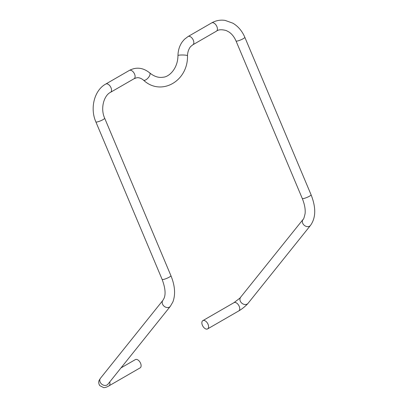 <?xml version="1.0" encoding="UTF-8"?>
<svg xmlns="http://www.w3.org/2000/svg" width="408" height="408" viewBox="0 0 408 408"><rect width="100%" height="100%" fill="white"/><g stroke="black" fill="none" stroke-linecap="round" stroke-linejoin="round"><path stroke-width="0.61" d="M121.003 367.894L135.359 359.606A4.774 2.754 60 0 1 139.097 360.947A4.774 2.754 60 0 1 141.112 365.838A4.774 2.754 60 0 1 140.128 367.868L108.982 385.851A4.774 2.754 60 0 0 109.966 383.821A4.774 2.754 60 0 0 109.701 381.99M201.853 322.672A4.774 2.754 60 0 1 202.837 320.642A4.774 2.754 60 0 1 206.581 321.989A4.774 2.754 60 0 1 208.595 326.879A4.774 2.754 60 0 1 207.611 328.909A4.774 2.754 60 0 1 203.873 327.563A4.774 2.754 60 0 1 201.853 322.672M202.837 320.642L233.983 302.66L239.909 298.12L303.032 219.463C303.486 219.626 304.174 217.694 305.087 213.654C305.561 209.37 304.623 204.316 302.282 198.492L236.033 40.989C234.248 36.939 231.882 33.935 228.929 31.977L226.236 30.549C221.671 29.33 218.402 29.539 216.434 31.171L192.856 44.783L190.908 46.344C190.459 46.568 187.593 50.169 187.501 55.707C188.139 81.498 160.798 96.533 143.463 80.106C140.974 78.137 138.664 77.377 136.532 77.821L134.12 78.698L110.537 92.31C104.142 95.288 100.088 108.166 104.672 118.203A4.774 0.831 157.2 0 1 104.422 118.677A4.774 0.831 157.2 0 1 99.669 121.191A4.774 0.831 157.2 0 1 95.875 121.905L162.129 279.409A4.774 0.831 -22.8 0 0 165.923 278.695A4.774 0.831 -22.8 0 0 170.671 276.18A4.774 0.831 -22.8 0 0 170.927 275.706C175.022 285.768 175.664 294.525 172.864 301.976L170.32 306.347L107.906 384.234A4.774 3.8 -141.3 0 1 102.235 384.53A4.774 3.8 -141.3 0 1 100.026 378.996A4.774 3.8 -141.3 0 1 100.46 378.267L99.236 380.195C99.18 380.266 97.854 382.546 99.761 385.626L103.601 387.6C105.034 387.717 106.83 387.131 108.982 385.851M170.32 306.347A4.774 3.8 -141.3 0 1 164.648 306.643A4.774 3.8 -141.3 0 1 162.44 301.109A4.774 3.8 -141.3 0 1 162.874 300.38L100.46 378.267M110.537 92.31A4.774 2.754 -120 0 0 111.527 89.939A4.774 2.754 -120 0 0 109.37 85.246A4.774 2.754 -120 0 0 105.769 84.043C94.437 90.127 89.734 108.12 95.875 121.905M134.12 78.698A4.774 2.754 -120 0 0 135.104 76.327A4.774 2.754 -120 0 0 132.952 71.635A4.774 2.754 -120 0 0 129.346 70.431L105.769 84.043M143.463 80.106A4.774 2.081 -49.1 0 0 148.028 78.01A4.774 2.081 -49.1 0 0 149.71 72.889C143.091 67.606 136.303 66.784 129.346 70.431M192.856 44.783A4.774 2.754 -120 0 0 193.841 42.417A4.774 2.754 -120 0 0 191.689 37.72A4.774 2.754 -120 0 0 188.083 36.521L184.436 39.311L182.345 41.749C179.551 45.665 178.087 50.266 177.959 55.554C177.878 68.636 169.075 76.99 163.083 77.219C158.641 77.979 154.183 76.541 149.71 72.889M187.501 55.707A4.774 0.632 -179.1 0 0 187.109 55.447A4.774 0.632 -179.1 0 0 181.769 54.993A4.774 0.632 -179.1 0 0 177.959 55.554M216.434 31.171A4.774 2.754 -120 0 0 217.418 28.8A4.774 2.754 -120 0 0 215.266 24.108A4.774 2.754 -120 0 0 211.665 22.904L188.083 36.521M236.033 40.989A4.774 0.831 -22.8 0 0 241.199 39.709A4.774 0.831 -22.8 0 0 244.826 37.286C242.123 31.013 238.134 26.311 232.861 23.185L225.124 20.4C220.356 19.681 215.873 20.517 211.665 22.904M302.282 198.492A4.774 0.831 -22.8 0 0 307.454 197.212A4.774 0.831 -22.8 0 0 311.08 194.789L244.826 37.286M303.032 219.463A4.774 3.8 38.7 0 0 303.083 223.966A4.774 3.8 38.7 0 0 307.535 226.649A4.774 3.8 38.7 0 0 310.478 225.43C315.935 217.785 316.134 207.575 311.08 194.789M240.613 297.35A4.774 3.8 38.7 0 0 240.669 301.854A4.774 3.8 38.7 0 0 245.121 304.536A4.774 3.8 38.7 0 0 248.059 303.317L310.478 225.43M233.983 302.66A4.774 2.754 60 0 1 237.726 304.006A4.774 2.754 60 0 1 239.741 308.897A4.774 2.754 60 0 1 238.756 310.927C241.546 309.32 244.31 307.168 247.054 304.46L248.059 303.317M162.129 279.409C165.25 287.788 165.883 294.107 164.031 298.36L162.874 300.38M104.672 118.203L170.927 275.706M207.611 328.909L238.756 310.927"/></g></svg>
